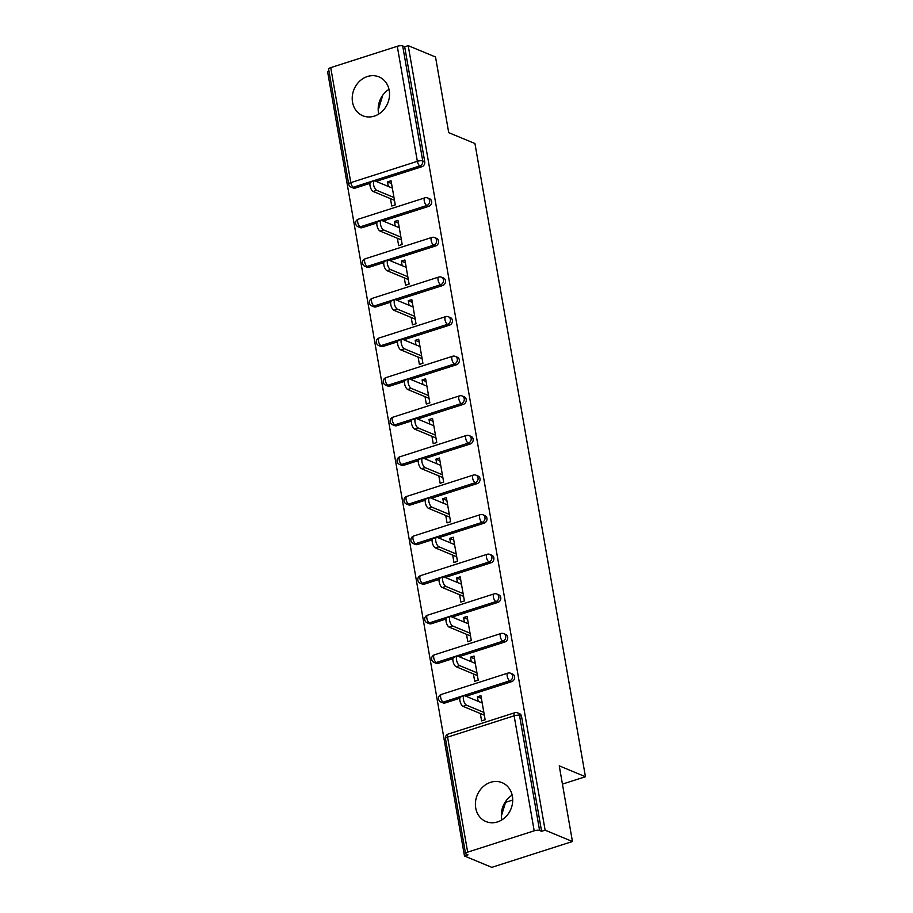 <?xml version="1.0" encoding="UTF-8"?>
<svg xmlns="http://www.w3.org/2000/svg" width="913" height="913" viewBox="0 0 913 913"><rect width="100%" height="100%" fill="white"/><g stroke="black" fill="none" stroke-linecap="round" stroke-linejoin="round"><path stroke-width="1.37" d="M352.532 102.199A21.045 18.214 -67.5 0 0 362.803 115.757A21.045 18.214 -67.5 0 0 382.239 111.329A21.045 18.214 -67.5 0 0 389.212 90.444A21.045 18.214 -67.5 0 0 378.952 76.875A21.045 18.214 -67.5 0 0 359.505 81.303A21.045 18.214 -67.5 0 0 352.532 102.199M378.712 114.079A21.045 18.214 112.5 0 1 378.496 112.972A21.045 18.214 112.5 0 1 388.995 89.326M475.719 808.005A21.045 18.214 -67.5 0 0 485.99 821.563A21.045 18.214 -67.5 0 0 505.425 817.135A21.045 18.214 -67.5 0 0 512.398 796.25A21.045 18.214 -67.5 0 0 502.127 782.681A21.045 18.214 -67.5 0 0 482.692 787.109A21.045 18.214 -67.5 0 0 475.719 808.005M512.17 795.143A21.045 18.214 -67.5 0 0 501.671 818.778A21.045 18.214 -67.5 0 0 501.899 819.885M330.734 67.63L350.809 182.634A4.051 1.198 -9.9 0 0 348.698 184.106L328.623 69.103A4.051 1.198 -9.9 0 1 330.734 67.63L397.281 46.301A4.051 1.198 -9.9 0 1 402.679 45.947L404.676 46.78L408.202 45.65L435.524 56.994L448.728 132.659L474.943 143.535L585.45 776.723L559.247 765.847L572.451 841.512L491.799 867.35L464.477 856.006L468.004 854.876L466.007 854.043A4.051 1.198 170.1 0 1 465.539 853.609L445.464 738.606A4.051 1.198 170.1 0 1 447.587 737.133L467.661 852.137A4.051 1.198 170.1 0 0 465.539 853.609M328.965 71.043L327.55 71.488L464.477 856.006M505.562 802.333L512.718 800.028M562.431 784.107L585.45 776.723M534.196 830.819L514.122 715.803A4.051 1.198 170.1 0 1 519.52 715.45A4.051 3.504 -67.5 0 0 517.545 712.848L519.543 713.669A4.051 3.504 112.5 0 1 521.517 716.283L519.52 715.45L539.594 830.465A4.051 1.198 170.1 0 0 534.196 830.819L467.661 852.137M521.517 716.283L541.592 831.298L545.118 830.168L572.451 841.512M539.594 830.465L541.592 831.298M408.202 45.65L545.118 830.168M481.413 698.445L477.396 696.779L480.923 695.649L485.134 719.764L481.608 720.893L480.318 713.532M477.396 696.779L478.195 701.344M404.676 46.78L424.75 161.795A4.051 3.504 112.5 0 1 421.886 166.725L376.133 181.39M369.982 183.353L355.34 188.055A4.051 3.504 112.5 0 1 353.126 187.975L351.128 187.154A4.051 3.504 -67.5 0 0 353.342 187.222L355.34 188.055M362.256 227.657A4.051 3.504 112.5 0 1 360.042 227.588L358.044 226.755A4.051 3.504 -67.5 0 0 360.258 226.823L362.256 227.657L376.898 222.966M428.802 206.338L426.805 205.505A4.051 3.504 112.5 0 0 429.658 200.575A4.051 3.504 -67.5 0 0 427.683 197.961L429.681 198.794A4.051 3.504 112.5 0 1 428.802 206.338L383.038 220.992M369.172 267.269A4.051 3.504 112.5 0 1 366.946 267.189L364.96 266.368A4.051 3.504 -67.5 0 0 367.174 266.436L369.172 267.269L383.814 262.567M435.706 245.939L433.709 245.118A4.051 3.504 112.5 0 0 436.574 240.176A4.051 3.504 -67.5 0 0 434.599 237.563L436.597 238.396A4.051 3.504 112.5 0 1 435.706 245.939L389.954 260.604M376.076 306.871A4.051 3.504 112.5 0 1 373.862 306.802L371.865 305.969A4.051 3.504 -67.5 0 0 374.079 306.038L376.076 306.871L390.718 302.18M442.622 285.552L440.625 284.719A4.051 3.504 112.5 0 0 443.49 279.777A4.051 3.504 -67.5 0 0 441.515 277.175L443.513 277.997A4.051 3.504 112.5 0 1 442.622 285.552L396.87 300.206M382.992 346.472A4.051 3.504 112.5 0 1 380.778 346.404L378.781 345.582A4.051 3.504 -67.5 0 0 380.995 345.65L382.992 346.472L397.634 341.782M449.538 325.154L447.541 324.332A4.051 3.504 112.5 0 0 450.394 319.39A4.051 3.504 -67.5 0 0 448.42 316.777L450.417 317.61A4.051 3.504 112.5 0 1 449.538 325.154L403.786 339.819M389.908 386.085A4.051 3.504 112.5 0 1 387.694 386.016L385.697 385.183A4.051 3.504 -67.5 0 0 387.911 385.252L389.908 386.085L404.55 381.394M456.443 364.766L454.446 363.933A4.051 3.504 112.5 0 0 457.31 358.992A4.051 3.504 -67.5 0 0 455.336 356.39L457.333 357.211A4.051 3.504 112.5 0 1 456.443 364.766L410.69 379.42M396.813 425.686A4.051 3.504 112.5 0 1 394.599 425.618L392.601 424.796A4.051 3.504 -67.5 0 0 394.827 424.865L396.813 425.686L411.466 420.996M463.359 404.368L461.362 403.535A4.051 3.504 112.5 0 0 464.226 398.604A4.051 3.504 -67.5 0 0 462.252 395.991L464.249 396.824A4.051 3.504 112.5 0 1 463.359 404.368L417.606 419.033M403.729 465.299A4.051 3.504 112.5 0 1 401.515 465.231L399.517 464.397A4.051 3.504 -67.5 0 0 401.731 464.466L403.729 465.299L418.371 460.609M470.275 443.98L468.278 443.147A4.051 3.504 112.5 0 0 471.142 438.206A4.051 3.504 -67.5 0 0 469.156 435.604L471.154 436.425A4.051 3.504 112.5 0 1 470.275 443.98L424.522 458.634M410.645 504.9A4.051 3.504 112.5 0 1 408.431 504.832L406.433 503.999A4.051 3.504 -67.5 0 0 408.647 504.079L410.645 504.9L425.287 500.21M477.179 483.582L475.182 482.749A4.051 3.504 112.5 0 0 478.047 477.819A4.051 3.504 -67.5 0 0 476.072 475.205L478.07 476.038A4.051 3.504 112.5 0 1 477.179 483.582L431.427 498.247M417.561 544.513A4.051 3.504 112.5 0 1 415.335 544.445L413.338 543.612A4.051 3.504 -67.5 0 0 415.563 543.68L417.561 544.513L432.203 539.823M484.095 523.183L482.098 522.362A4.051 3.504 112.5 0 0 484.963 517.42A4.051 3.504 -67.5 0 0 482.988 514.818L484.986 515.64A4.051 3.504 112.5 0 1 484.095 523.183L438.343 537.848M424.465 584.115A4.051 3.504 112.5 0 1 422.251 584.046L420.254 583.213A4.051 3.504 -67.5 0 0 422.468 583.281L424.465 584.115L439.107 579.424M491.011 562.796L489.014 561.963A4.051 3.504 112.5 0 0 491.879 557.033A4.051 3.504 -67.5 0 0 489.904 554.419L491.89 555.252A4.051 3.504 112.5 0 1 491.011 562.796L445.259 577.45M431.381 623.727A4.051 3.504 112.5 0 1 429.167 623.647L427.17 622.826A4.051 3.504 -67.5 0 0 429.384 622.894L431.381 623.727L446.023 619.025M497.916 602.397L495.919 601.576A4.051 3.504 112.5 0 0 498.783 596.634A4.051 3.504 -67.5 0 0 496.809 594.021L498.806 594.854A4.051 3.504 112.5 0 1 497.916 602.397L452.163 617.062M438.297 663.329A4.051 3.504 112.5 0 1 436.072 663.26L434.074 662.427A4.051 3.504 -67.5 0 0 436.3 662.496L438.297 663.329L452.939 658.638M504.832 642.01L502.835 641.177A4.051 3.504 112.5 0 0 505.699 636.235A4.051 3.504 -67.5 0 0 503.725 633.633L505.722 634.467A4.051 3.504 112.5 0 1 504.832 642.01L459.079 656.664M445.202 702.93A4.051 3.504 112.5 0 1 442.988 702.862L440.99 702.04A4.051 3.504 -67.5 0 0 443.204 702.108L445.202 702.93L459.844 698.24M511.748 681.612L509.751 680.79A4.051 3.504 112.5 0 0 512.615 675.848A4.051 3.504 -67.5 0 0 510.641 673.235L512.638 674.068A4.051 3.504 112.5 0 1 511.748 681.612L465.995 696.277M473.413 673.931L474.692 681.292L478.218 680.162L474.018 656.036L470.492 657.166L471.279 661.731M466.497 634.318L467.787 641.679L471.313 640.549L467.102 616.435L463.576 617.565L464.375 622.13M459.581 594.717L460.871 602.078L464.397 600.948L460.186 576.822L456.66 577.952L457.459 582.517M452.677 555.104L453.955 562.465L457.481 561.335L453.282 537.221L449.744 538.35L450.543 542.915M445.761 515.503L447.05 522.864L450.577 521.734L446.366 497.608L442.839 498.738L443.638 503.314M438.845 475.89L440.134 483.251L443.661 482.121L439.45 458.006L435.923 459.136L436.722 463.701M431.94 436.288L433.219 443.65L436.745 442.52L432.534 418.405L429.007 419.535L429.806 424.1M425.024 396.676L426.314 404.048L429.84 402.907L425.629 378.792L422.103 379.922L422.902 384.487M418.108 357.074L419.398 364.435L422.924 363.306L418.713 339.191L415.187 340.321L415.986 344.886M411.204 317.462L412.482 324.834L416.008 323.704L411.797 299.578L408.271 300.708L409.07 305.273M404.288 277.86L405.566 285.221L409.104 284.091L404.893 259.977L401.366 261.107L402.154 265.672M397.372 238.259L398.661 245.62L402.188 244.49L397.977 220.364L394.45 221.494L395.249 226.059M390.467 198.646L391.745 206.007L395.272 204.877L391.061 180.763L387.534 181.892L388.333 186.457M470.492 657.166L474.498 658.832M463.576 617.565L467.593 619.231M456.66 577.952L460.677 579.618M449.744 538.35L453.761 540.017M442.839 498.738L446.856 500.404M435.923 459.136L439.94 460.803M429.007 419.535L433.024 421.201M422.103 379.922L426.12 381.588M415.187 340.321L419.204 341.987M408.271 300.708L412.288 302.374M401.366 261.107L405.372 262.773M394.45 221.494L398.467 223.16M387.534 181.892L391.551 183.559M501.374 815.937L505.985 800.929M378.187 110.131L382.798 95.123M482.212 703.01L464.934 695.832A4.987 2.02 72.2 0 0 464.226 695.774A4.987 2.02 72.2 0 0 463.61 700.351A4.987 2.02 72.2 0 0 466.566 705.224L483.856 712.402M466.566 705.224L463.039 706.354A4.987 2.02 -107.8 0 1 460.084 701.481A4.987 2.02 -107.8 0 1 460.7 696.904L464.226 695.774M463.039 706.354L484.335 715.199M475.296 663.397L458.018 656.23A4.987 2.02 72.2 0 0 457.31 656.173A4.987 2.02 72.2 0 0 456.694 660.75A4.987 2.02 72.2 0 0 459.65 665.623L476.94 672.79M459.65 665.623L456.123 666.752A4.987 2.02 -107.8 0 1 453.168 661.879A4.987 2.02 -107.8 0 1 453.784 657.303L457.31 656.173M456.123 666.752L477.431 675.597M468.38 623.796L451.102 616.617A4.987 2.02 72.2 0 0 450.394 616.56A4.987 2.02 72.2 0 0 449.778 621.148A4.987 2.02 72.2 0 0 452.745 626.01L470.024 633.188M452.745 626.01L449.219 627.14A4.987 2.02 -107.8 0 1 446.252 622.278A4.987 2.02 -107.8 0 1 446.868 617.69L450.394 616.56M449.219 627.14L470.515 635.984M461.476 584.183L444.186 577.016A4.987 2.02 72.2 0 0 443.49 576.959A4.987 2.02 72.2 0 0 442.873 581.535A4.987 2.02 72.2 0 0 445.829 586.408L463.108 593.587M445.829 586.408L442.303 587.538A4.987 2.02 -107.8 0 1 439.336 582.665A4.987 2.02 -107.8 0 1 439.963 578.089L443.49 576.959M442.303 587.538L463.599 596.383M454.56 544.582L437.281 537.403A4.987 2.02 72.2 0 0 436.574 537.346A4.987 2.02 72.2 0 0 435.958 541.934A4.987 2.02 72.2 0 0 438.913 546.796L456.203 553.974M438.913 546.796L435.387 547.926A4.987 2.02 -107.8 0 1 432.431 543.064A4.987 2.02 -107.8 0 1 433.047 538.476L436.574 537.346M435.387 547.926L456.694 556.77M447.644 504.98L430.365 497.802A4.987 2.02 72.2 0 0 429.658 497.745A4.987 2.02 72.2 0 0 429.042 502.321A4.987 2.02 72.2 0 0 432.009 507.194L449.287 514.373M432.009 507.194L428.482 508.324A4.987 2.02 -107.8 0 1 425.515 503.451A4.987 2.02 -107.8 0 1 426.131 498.875L429.658 497.745M428.482 508.324L449.778 517.169M440.739 465.368L423.449 458.189A4.987 2.02 72.2 0 0 422.753 458.132A4.987 2.02 72.2 0 0 422.126 462.72A4.987 2.02 72.2 0 0 425.093 467.593L442.371 474.76M425.093 467.593L421.566 468.723A4.987 2.02 -107.8 0 1 418.599 463.85A4.987 2.02 -107.8 0 1 419.227 459.262L422.753 458.132M421.566 468.723L442.862 477.556M433.823 425.766L416.545 418.588A4.987 2.02 72.2 0 0 415.837 418.531A4.987 2.02 72.2 0 0 415.221 423.107A4.987 2.02 72.2 0 0 418.177 427.98L435.467 435.159M418.177 427.98L414.65 429.11A4.987 2.02 -107.8 0 1 411.695 424.237A4.987 2.02 -107.8 0 1 412.311 419.66L415.837 418.531M414.65 429.11L435.946 437.955M426.907 386.153L409.629 378.986A4.987 2.02 72.2 0 0 408.921 378.929A4.987 2.02 72.2 0 0 408.305 383.506A4.987 2.02 72.2 0 0 411.272 388.379L428.551 395.546M411.272 388.379L407.746 389.509A4.987 2.02 -107.8 0 1 404.779 384.635A4.987 2.02 -107.8 0 1 405.395 380.059L408.921 378.929M407.746 389.509L429.042 398.342M420.003 346.552L402.713 339.374A4.987 2.02 72.2 0 0 402.017 339.316A4.987 2.02 72.2 0 0 401.389 343.893A4.987 2.02 72.2 0 0 404.356 348.766L421.635 355.944M404.356 348.766L400.83 349.896A4.987 2.02 -107.8 0 1 397.863 345.023A4.987 2.02 -107.8 0 1 398.49 340.446L402.017 339.316M400.83 349.896L422.126 358.741M413.087 306.939L395.808 299.772A4.987 2.02 72.2 0 0 395.101 299.715A4.987 2.02 72.2 0 0 394.484 304.291A4.987 2.02 72.2 0 0 397.44 309.165L414.73 316.332M397.44 309.165L393.914 310.294A4.987 2.02 -107.8 0 1 390.958 305.421A4.987 2.02 -107.8 0 1 391.574 300.845L395.101 299.715M393.914 310.294L415.21 319.139M406.171 267.338L388.892 260.159A4.987 2.02 72.2 0 0 388.185 260.102A4.987 2.02 72.2 0 0 387.569 264.679A4.987 2.02 72.2 0 0 390.536 269.552L407.814 276.73M390.536 269.552L387.009 270.682A4.987 2.02 -107.8 0 1 384.042 265.82A4.987 2.02 -107.8 0 1 384.658 261.232L388.185 260.102M387.009 270.682L408.305 279.526M399.266 227.725L381.976 220.558A4.987 2.02 72.2 0 0 381.28 220.501A4.987 2.02 72.2 0 0 380.653 225.077A4.987 2.02 72.2 0 0 383.62 229.95L400.898 237.129M383.62 229.95L380.093 231.08A4.987 2.02 -107.8 0 1 377.126 226.207A4.987 2.02 -107.8 0 1 377.754 221.631L381.28 220.501M380.093 231.08L401.389 239.925M392.35 188.124L375.072 180.945A4.987 2.02 72.2 0 0 374.364 180.888A4.987 2.02 72.2 0 0 373.748 185.476A4.987 2.02 72.2 0 0 376.704 190.338L393.994 197.516M376.704 190.338L373.177 191.468A4.987 2.02 -107.8 0 1 370.221 186.606A4.987 2.02 -107.8 0 1 370.838 182.018L374.364 180.888M373.177 191.468L394.473 200.312M517.545 712.848A4.051 4.051 0 0 0 514.761 712.733A4.051 1.632 -107.8 0 0 514.122 715.803L447.587 737.133A4.051 1.632 -107.8 0 1 448.226 734.052A4.051 4.051 0 0 0 445.464 738.606M421.886 166.725L419.889 165.904L353.342 187.222A4.051 1.632 72.2 0 1 350.809 182.634L417.355 161.316L397.281 46.301M402.679 45.947L422.753 160.962L424.75 161.795M417.355 161.316A4.051 1.198 -9.9 0 1 422.753 160.962A4.051 3.504 112.5 0 1 419.889 165.904A4.051 1.632 72.2 0 1 417.355 161.316M510.641 673.235A4.051 4.051 0 0 0 507.845 673.121A4.051 1.632 -107.8 0 0 507.217 676.202A4.051 1.632 72.2 0 0 509.751 680.79L443.204 702.108A4.051 1.632 72.2 0 1 440.671 697.521A4.051 1.632 -107.8 0 1 441.31 694.439A4.051 4.051 0 0 0 440.99 702.04M503.725 633.633A4.051 4.051 0 0 0 500.94 633.519A4.051 1.632 -107.8 0 0 500.301 636.589A4.051 1.632 72.2 0 0 502.835 641.177L436.3 662.496A4.051 1.632 72.2 0 1 433.755 657.919A4.051 1.632 -107.8 0 1 434.394 654.838A4.051 4.051 0 0 0 434.074 662.427M496.809 594.021A4.051 4.051 0 0 0 494.024 593.907A4.051 1.632 -107.8 0 0 493.385 596.988A4.051 1.632 72.2 0 0 495.919 601.576L429.384 622.894A4.051 1.632 72.2 0 1 426.85 618.306A4.051 1.632 -107.8 0 1 427.489 615.225A4.051 4.051 0 0 0 427.17 622.826M489.904 554.419A4.051 4.051 0 0 0 487.108 554.305A4.051 1.632 -107.8 0 0 486.481 557.375A4.051 1.632 72.2 0 0 489.014 561.963L422.468 583.281A4.051 1.632 72.2 0 1 419.934 578.705A4.051 1.632 -107.8 0 1 420.573 575.624A4.051 4.051 0 0 0 420.254 583.213M482.988 514.818A4.051 4.051 0 0 0 480.204 514.692A4.051 1.632 -107.8 0 0 479.565 517.774A4.051 1.632 72.2 0 0 482.098 522.362L415.563 543.68A4.051 1.632 72.2 0 1 413.018 539.092A4.051 1.632 -107.8 0 1 413.657 536.022A4.051 4.051 0 0 0 413.338 543.612M476.072 475.205A4.051 4.051 0 0 0 473.288 475.091A4.051 1.632 -107.8 0 0 472.649 478.172A4.051 1.632 72.2 0 0 475.182 482.749L408.647 504.079A4.051 1.632 72.2 0 1 406.114 499.491A4.051 1.632 -107.8 0 1 406.742 496.41A4.051 4.051 0 0 0 406.433 503.999M469.156 435.604A4.051 4.051 0 0 0 466.372 435.478A4.051 1.632 -107.8 0 0 465.733 438.56A4.051 1.632 72.2 0 0 468.278 443.147L401.731 464.466A4.051 1.632 72.2 0 1 399.198 459.878A4.051 1.632 -107.8 0 1 399.837 456.808A4.051 4.051 0 0 0 399.517 464.397M462.252 395.991A4.051 4.051 0 0 0 459.467 395.877A4.051 1.632 -107.8 0 0 458.828 398.958A4.051 1.632 72.2 0 0 461.362 403.535L394.827 424.865A4.051 1.632 72.2 0 1 392.282 420.277A4.051 1.632 -107.8 0 1 392.921 417.195A4.051 4.051 0 0 0 392.601 424.796M455.336 356.39A4.051 4.051 0 0 0 452.551 356.275A4.051 1.632 -107.8 0 0 451.912 359.345A4.051 1.632 72.2 0 0 454.446 363.933L387.911 385.252A4.051 1.632 72.2 0 1 385.377 380.664A4.051 1.632 -107.8 0 1 386.005 377.594A4.051 4.051 0 0 0 385.697 385.183M448.42 316.777A4.051 4.051 0 0 0 445.635 316.663A4.051 1.632 -107.8 0 0 444.996 319.744A4.051 1.632 72.2 0 0 447.541 324.332L380.995 345.65A4.051 1.632 72.2 0 1 378.461 341.063A4.051 1.632 -107.8 0 1 379.1 337.981A4.051 4.051 0 0 0 378.781 345.582M441.515 277.175A4.051 4.051 0 0 0 438.731 277.061A4.051 1.632 -107.8 0 0 438.092 280.131A4.051 1.632 72.2 0 0 440.625 284.719L374.079 306.038A4.051 1.632 72.2 0 1 371.545 301.461A4.051 1.632 -107.8 0 1 372.184 298.38A4.051 4.051 0 0 0 371.865 305.969M434.599 237.563A4.051 4.051 0 0 0 431.815 237.448A4.051 1.632 -107.8 0 0 431.176 240.53A4.051 1.632 72.2 0 0 433.709 245.118L367.174 266.436A4.051 1.632 72.2 0 1 364.641 261.848A4.051 1.632 -107.8 0 1 365.268 258.767A4.051 4.051 0 0 0 364.96 266.368M427.683 197.961A4.051 4.051 0 0 0 424.899 197.847A4.051 1.632 -107.8 0 0 424.26 200.917A4.051 1.632 72.2 0 0 426.805 205.505L360.258 226.823A4.051 1.632 72.2 0 1 357.725 222.247A4.051 1.632 -107.8 0 1 358.364 219.166A4.051 4.051 0 0 0 358.044 226.755M514.761 712.733L448.226 734.052M507.845 673.121L441.31 694.439M500.94 633.519L434.394 654.838M494.024 593.907L427.489 615.225M487.108 554.305L420.573 575.624M480.204 514.692L413.657 536.022M473.288 475.091L406.742 496.41M466.372 435.478L399.837 456.808M459.467 395.877L392.921 417.195M452.551 356.275L386.005 377.594M445.635 316.663L379.1 337.981M438.731 277.061L372.184 298.38M431.815 237.448L365.268 258.767M424.899 197.847L358.364 219.166M348.698 184.106A4.051 4.051 0 0 0 351.128 187.154"/></g></svg>
